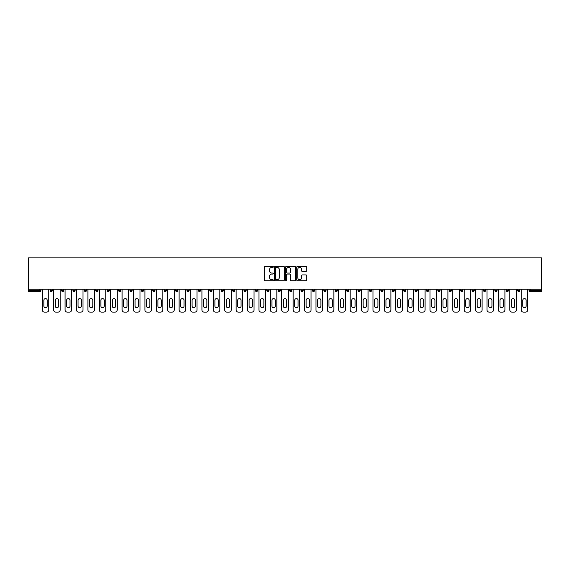 <?xml version="1.0" encoding="UTF-8"?>
<svg xmlns="http://www.w3.org/2000/svg" width="570" height="570" viewBox="0 0 570 570"><rect width="100%" height="100%" fill="white"/><g stroke="black" fill="none" stroke-linecap="round" stroke-linejoin="round"><path stroke-width="0.85" d="M273.308 266.888A0.499 0.499 0 0 0 272.802 266.382L265.178 266.382A0.72 0.72 0 0 0 264.459 267.102L264.459 280.02A0.72 0.72 0 0 0 265.178 280.732L272.802 280.732A0.499 0.499 0 0 0 273.308 280.233A0.499 0.499 0 0 0 272.802 279.728L271.819 279.728A2.294 2.294 0 0 1 269.517 277.433L269.517 276.357A2.294 2.294 0 0 1 271.819 274.063L272.802 274.063A0.499 0.499 0 0 0 273.308 273.557A0.499 0.499 0 0 0 272.802 273.059L271.819 273.059A2.294 2.294 0 0 1 269.517 270.764L269.517 269.688A2.294 2.294 0 0 1 271.819 267.387L272.802 267.387A0.499 0.499 0 0 0 273.308 266.888M305.969 271.441A0.72 0.72 0 0 0 306.689 270.729L306.689 267.102A0.72 0.72 0 0 0 305.969 266.382L297.504 266.382A0.72 0.72 0 0 0 296.785 267.102L296.785 280.02A0.72 0.72 0 0 0 297.504 280.732L305.969 280.732A0.72 0.72 0 0 0 306.689 280.02L306.689 275.638A0.72 0.72 0 0 0 305.969 274.925L302.342 274.925A0.72 0.72 0 0 0 301.63 275.638L301.63 277.811A1.917 1.917 0 0 1 299.706 279.728A1.917 1.917 0 0 1 297.789 277.811L297.789 269.311A1.917 1.917 0 0 1 299.706 267.387A1.917 1.917 0 0 1 301.63 269.311L301.63 270.729A0.72 0.72 0 0 0 302.342 271.441L305.969 271.441M541.5 289.239L28.5 289.239L28.5 257.882L541.5 257.882L541.5 291.505L530.171 291.505A1.097 1.097 0 0 1 529.074 290.408L529.074 289.239M284.373 267.102A0.72 0.72 0 0 0 283.653 266.382L275.189 266.382A0.72 0.72 0 0 0 274.469 267.102L274.469 280.02A0.72 0.72 0 0 0 275.189 280.732L283.653 280.732A0.72 0.72 0 0 0 284.373 280.02L284.373 267.102M286.347 266.382L294.811 266.382A0.72 0.72 0 0 1 295.531 267.102L295.531 280.02A0.72 0.72 0 0 1 294.811 280.732L291.192 280.732A0.72 0.72 0 0 1 290.472 280.02L290.472 274.783A0.72 0.72 0 0 0 289.752 274.063L287.351 274.063A0.72 0.72 0 0 0 286.632 274.783L286.632 280.233A0.499 0.499 0 0 1 286.133 280.732A0.499 0.499 0 0 1 285.627 280.233L285.627 267.102A0.72 0.72 0 0 1 286.347 266.382M40.926 289.239L40.926 290.408A1.097 1.097 0 0 1 39.829 291.505L28.5 291.505L28.5 290.408L39.829 290.408L39.829 289.239M28.5 289.239L28.5 290.408M50.139 290.408A1.097 1.097 0 0 0 51.236 291.505A1.097 1.097 0 0 0 52.333 290.408A1.097 1.097 0 0 1 51.236 291.505A1.097 1.097 0 0 0 52.333 290.408L52.333 289.239L52.333 290.408L50.139 290.408A1.097 1.097 0 0 0 51.236 291.505A1.097 1.097 0 0 1 50.139 290.408L50.139 289.239M39.829 291.505A1.097 1.097 0 0 0 40.926 290.408A1.097 1.097 0 0 1 39.829 291.505L39.829 290.408L40.926 290.408M61.539 289.239L61.539 290.408L61.539 289.239M63.733 289.239L63.733 290.408L63.733 289.239M72.946 290.408A1.097 1.097 0 0 0 74.043 291.505A1.097 1.097 0 0 0 75.133 290.408A1.097 1.097 0 0 1 74.043 291.505A1.097 1.097 0 0 0 75.133 290.408L75.133 289.239L75.133 290.408L72.946 290.408A1.097 1.097 0 0 0 74.043 291.505A1.097 1.097 0 0 1 72.946 290.408L72.946 289.239M84.346 289.239L84.346 290.408L84.346 289.239M86.54 289.239L86.54 290.408A1.097 1.097 0 0 1 85.443 291.505A1.097 1.097 0 0 1 84.346 290.408A1.097 1.097 0 0 0 85.443 291.505A1.097 1.097 0 0 0 86.54 290.408A1.097 1.097 0 0 1 85.443 291.505A1.097 1.097 0 0 1 84.346 290.408L86.54 290.408M95.753 290.408A1.097 1.097 0 0 0 96.843 291.505A1.097 1.097 0 0 0 97.94 290.408A1.097 1.097 0 0 1 96.843 291.505A1.097 1.097 0 0 0 97.94 290.408L97.94 289.239L97.94 290.408L95.753 290.408A1.097 1.097 0 0 0 96.843 291.505A1.097 1.097 0 0 1 95.753 290.408L95.753 289.239M109.347 289.239L109.347 290.408A1.097 1.097 0 0 1 108.25 291.505A1.097 1.097 0 0 1 107.153 290.408L107.153 289.239M119.65 291.505A1.097 1.097 0 0 0 120.747 290.408L120.747 289.239L120.747 290.408A1.097 1.097 0 0 1 119.65 291.505A1.097 1.097 0 0 1 118.553 290.408L118.553 289.239M132.154 289.239L132.154 290.408A1.097 1.097 0 0 1 131.057 291.505A1.097 1.097 0 0 1 129.96 290.408L129.96 289.239M143.554 289.239L143.554 290.408A1.097 1.097 0 0 1 142.457 291.505A1.097 1.097 0 0 1 141.36 290.408L141.36 289.239M153.864 291.505A1.097 1.097 0 0 0 154.962 290.408L154.962 289.239L154.962 290.408A1.097 1.097 0 0 1 153.864 291.505A1.097 1.097 0 0 1 152.767 290.408L152.767 289.239M166.362 289.239L166.362 290.408A1.097 1.097 0 0 1 165.264 291.505A1.097 1.097 0 0 1 164.167 290.408L164.167 289.239M175.574 289.239L175.574 290.408L175.574 289.239M177.769 289.239L177.769 290.408A1.097 1.097 0 0 1 176.672 291.505A1.097 1.097 0 0 1 175.574 290.408L177.769 290.408A1.097 1.097 0 0 1 176.672 291.505M189.169 289.239L189.169 290.408A1.097 1.097 0 0 1 188.071 291.505A1.097 1.097 0 0 1 186.974 290.408L186.974 289.239M200.569 289.239L200.569 290.408A1.097 1.097 0 0 1 199.479 291.505A1.097 1.097 0 0 1 198.381 290.408L198.381 289.239M211.976 289.239L211.976 290.408A1.097 1.097 0 0 1 210.879 291.505A1.097 1.097 0 0 1 209.781 290.408L209.781 289.239M221.189 289.239L221.189 290.408L221.189 289.239M223.376 289.239L223.376 290.408A1.097 1.097 0 0 1 222.279 291.505A1.097 1.097 0 0 1 221.189 290.408L223.376 290.408A1.097 1.097 0 0 1 222.279 291.505M233.686 291.505A1.097 1.097 0 0 0 234.783 290.408L234.783 289.239L234.783 290.408A1.097 1.097 0 0 1 233.686 291.505A1.097 1.097 0 0 1 232.589 290.408L232.589 289.239M246.183 289.239L246.183 290.408A1.097 1.097 0 0 1 245.086 291.505A1.097 1.097 0 0 1 243.996 290.408L243.996 289.239M257.59 289.239L257.59 290.408A1.097 1.097 0 0 1 256.493 291.505A1.097 1.097 0 0 1 255.396 290.408L255.396 289.239M266.796 289.239L266.796 290.408L266.796 289.239M268.99 289.239L268.99 290.408A1.097 1.097 0 0 1 267.893 291.505A1.097 1.097 0 0 1 266.796 290.408L268.99 290.408A1.097 1.097 0 0 1 267.893 291.505M278.203 289.239L278.203 290.408L278.203 289.239M280.397 289.239L280.397 290.408A1.097 1.097 0 0 1 279.3 291.505A1.097 1.097 0 0 1 278.203 290.408L280.397 290.408A1.097 1.097 0 0 1 279.3 291.505M289.603 289.239L289.603 290.408L289.603 289.239M291.797 289.239L291.797 290.408L291.797 289.239M301.01 289.239L301.01 290.408L301.01 289.239M303.204 289.239L303.204 290.408L303.204 289.239M314.604 289.239L314.604 290.408A1.097 1.097 0 0 1 313.507 291.505A1.097 1.097 0 0 1 312.41 290.408L312.41 289.239M326.004 289.239L326.004 290.408L323.817 290.408A1.097 1.097 0 0 0 324.914 291.505A1.097 1.097 0 0 1 323.817 290.408L323.817 289.239M337.411 289.239L337.411 290.408A1.097 1.097 0 0 1 336.314 291.505A1.097 1.097 0 0 1 335.217 290.408L335.217 289.239M346.624 289.239L346.624 290.408L346.624 289.239M348.812 289.239L348.812 290.408L348.812 289.239M360.219 289.239L360.219 290.408A1.097 1.097 0 0 1 359.121 291.505A1.097 1.097 0 0 1 358.024 290.408L358.024 289.239M371.619 289.239L371.619 290.408L369.431 290.408A1.097 1.097 0 0 0 370.521 291.505A1.097 1.097 0 0 1 369.431 290.408L369.431 289.239M383.026 289.239L383.026 290.408A1.097 1.097 0 0 1 381.928 291.505A1.097 1.097 0 0 1 380.831 290.408L380.831 289.239M394.426 289.239L394.426 290.408L392.231 290.408A1.097 1.097 0 0 0 393.328 291.505A1.097 1.097 0 0 1 392.231 290.408L392.231 289.239M405.833 289.239L405.833 290.408A1.097 1.097 0 0 1 404.736 291.505A1.097 1.097 0 0 1 403.638 290.408L403.638 289.239M417.233 289.239L417.233 290.408L415.038 290.408A1.097 1.097 0 0 0 416.136 291.505A1.097 1.097 0 0 1 415.038 290.408L415.038 289.239M428.64 289.239L428.64 290.408A1.097 1.097 0 0 1 427.543 291.505A1.097 1.097 0 0 1 426.445 290.408L426.445 289.239M440.04 289.239L440.04 290.408L437.846 290.408A1.097 1.097 0 0 0 438.943 291.505A1.097 1.097 0 0 1 437.846 290.408L437.846 289.239M451.447 289.239L451.447 290.408L449.253 290.408A1.097 1.097 0 0 0 450.35 291.505A1.097 1.097 0 0 1 449.253 290.408L449.253 289.239M462.847 289.239L462.847 290.408L460.653 290.408A1.097 1.097 0 0 0 461.75 291.505A1.097 1.097 0 0 1 460.653 290.408L460.653 289.239M474.247 289.239L474.247 290.408A1.097 1.097 0 0 1 473.157 291.505A1.097 1.097 0 0 1 472.06 290.408L472.06 289.239M485.654 289.239L485.654 290.408A1.097 1.097 0 0 1 484.557 291.505A1.097 1.097 0 0 1 483.46 290.408L483.46 289.239M497.054 289.239L497.054 290.408A1.097 1.097 0 0 1 495.957 291.505A1.097 1.097 0 0 1 494.867 290.408L494.867 289.239M508.461 289.239L508.461 290.408L506.267 290.408A1.097 1.097 0 0 0 507.364 291.505A1.097 1.097 0 0 1 506.267 290.408L506.267 289.239M519.861 289.239L519.861 290.408A1.097 1.097 0 0 1 518.764 291.505A1.097 1.097 0 0 1 517.667 290.408L517.667 289.239M62.636 291.505A1.097 1.097 0 0 1 61.539 290.408L63.733 290.408A1.097 1.097 0 0 1 62.636 291.505A1.097 1.097 0 0 0 63.733 290.408A1.097 1.097 0 0 1 62.636 291.505M290.7 291.505A1.097 1.097 0 0 1 289.603 290.408A1.097 1.097 0 0 0 290.7 291.505A1.097 1.097 0 0 0 291.797 290.408A1.097 1.097 0 0 1 290.7 291.505A1.097 1.097 0 0 1 289.603 290.408L291.797 290.408M302.107 291.505A1.097 1.097 0 0 1 301.01 290.408A1.097 1.097 0 0 0 302.107 291.505A1.097 1.097 0 0 0 303.204 290.408A1.097 1.097 0 0 1 302.107 291.505A1.097 1.097 0 0 1 301.01 290.408L303.204 290.408A1.097 1.097 0 0 1 302.107 291.505M326.004 290.408A1.097 1.097 0 0 1 324.914 291.505A1.097 1.097 0 0 0 326.004 290.408A1.097 1.097 0 0 1 324.914 291.505A1.097 1.097 0 0 1 323.817 290.408M347.721 291.505A1.097 1.097 0 0 1 346.624 290.408A1.097 1.097 0 0 0 347.721 291.505A1.097 1.097 0 0 0 348.812 290.408A1.097 1.097 0 0 1 347.721 291.505A1.097 1.097 0 0 1 346.624 290.408L348.812 290.408M370.521 291.505A1.097 1.097 0 0 0 371.619 290.408A1.097 1.097 0 0 1 370.521 291.505A1.097 1.097 0 0 1 369.431 290.408M394.426 290.408A1.097 1.097 0 0 1 393.328 291.505A1.097 1.097 0 0 0 394.426 290.408A1.097 1.097 0 0 1 393.328 291.505A1.097 1.097 0 0 1 392.231 290.408M416.136 291.505A1.097 1.097 0 0 0 417.233 290.408A1.097 1.097 0 0 1 416.136 291.505A1.097 1.097 0 0 1 415.038 290.408M427.543 291.505A1.097 1.097 0 0 0 428.64 290.408A1.097 1.097 0 0 1 427.543 291.505M438.943 291.505A1.097 1.097 0 0 0 440.04 290.408A1.097 1.097 0 0 1 438.943 291.505A1.097 1.097 0 0 1 437.846 290.408M450.35 291.505A1.097 1.097 0 0 0 451.447 290.408A1.097 1.097 0 0 1 450.35 291.505A1.097 1.097 0 0 1 449.253 290.408M461.75 291.505A1.097 1.097 0 0 0 462.847 290.408A1.097 1.097 0 0 1 461.75 291.505A1.097 1.097 0 0 1 460.653 290.408M495.957 291.505A1.097 1.097 0 0 0 497.054 290.408A1.097 1.097 0 0 1 495.957 291.505M508.461 290.408A1.097 1.097 0 0 1 507.364 291.505A1.097 1.097 0 0 0 508.461 290.408A1.097 1.097 0 0 1 507.364 291.505A1.097 1.097 0 0 1 506.267 290.408M275.98 267.387A0.499 0.499 0 0 0 275.474 267.893L275.474 279.229A0.499 0.499 0 0 0 275.98 279.728L277.02 279.728A2.294 2.294 0 0 0 279.314 277.433L279.314 269.688A2.294 2.294 0 0 0 277.02 267.387L275.98 267.387M290.472 269.346A1.917 1.917 0 0 0 288.548 267.423A1.917 1.917 0 0 0 286.632 269.346L286.632 272.339A0.72 0.72 0 0 0 287.351 273.059L289.752 273.059A0.72 0.72 0 0 0 290.472 272.339L290.472 269.346M47.21 300.276A1.681 1.681 0 0 0 45.529 298.594A1.681 1.681 0 0 0 43.847 300.276A1.681 1.681 0 0 1 45.529 298.594A1.681 1.681 0 0 1 47.21 300.276L47.21 306.054A1.681 1.681 0 0 1 45.529 307.736A1.681 1.681 0 0 1 43.847 306.054A1.681 1.681 0 0 0 45.529 307.736A1.681 1.681 0 0 0 47.21 306.054M42.28 289.239L42.28 309.923L42.28 289.239M44.474 312.118L46.59 312.118L44.474 312.118A2.195 2.195 0 0 1 42.28 309.923M48.785 289.239L48.785 309.923L48.785 289.239M43.847 306.054L43.847 300.276M46.59 312.118A2.195 2.195 0 0 0 48.785 309.923M58.617 300.276A1.681 1.681 0 0 0 56.936 298.594A1.681 1.681 0 0 0 55.254 300.276A1.681 1.681 0 0 1 56.936 298.594A1.681 1.681 0 0 1 58.617 300.276L58.617 306.054A1.681 1.681 0 0 1 56.936 307.736A1.681 1.681 0 0 1 55.254 306.054A1.681 1.681 0 0 0 56.936 307.736A1.681 1.681 0 0 0 58.617 306.054M53.68 289.239L53.68 309.923L53.68 289.239M55.874 312.118L57.998 312.118L55.874 312.118A2.195 2.195 0 0 1 53.68 309.923M60.185 289.239L60.185 309.923L60.185 289.239M70.017 300.276A1.681 1.681 0 0 0 68.336 298.594A1.681 1.681 0 0 0 66.654 300.276A1.681 1.681 0 0 1 68.336 298.594A1.681 1.681 0 0 1 70.017 300.276L70.017 306.054A1.681 1.681 0 0 1 68.336 307.736A1.681 1.681 0 0 1 66.654 306.054A1.681 1.681 0 0 0 68.336 307.736A1.681 1.681 0 0 0 70.017 306.054M65.087 289.239L65.087 309.923L65.087 289.239M67.281 312.118L69.398 312.118L67.281 312.118A2.195 2.195 0 0 1 65.087 309.923M71.592 289.239L71.592 309.923L71.592 289.239M81.425 300.276A1.681 1.681 0 0 0 79.743 298.594A1.681 1.681 0 0 0 78.062 300.276A1.681 1.681 0 0 1 79.743 298.594A1.681 1.681 0 0 1 81.425 300.276L81.425 306.054A1.681 1.681 0 0 1 79.743 307.736A1.681 1.681 0 0 1 78.062 306.054A1.681 1.681 0 0 0 79.743 307.736A1.681 1.681 0 0 0 81.425 306.054M76.487 289.239L76.487 309.923L76.487 289.239M78.681 312.118L80.805 312.118L78.681 312.118A2.195 2.195 0 0 1 76.487 309.923M82.992 289.239L82.992 309.923L82.992 289.239M92.825 300.276A1.681 1.681 0 0 0 91.143 298.594A1.681 1.681 0 0 0 89.462 300.276A1.681 1.681 0 0 1 91.143 298.594A1.681 1.681 0 0 1 92.825 300.276L92.825 306.054A1.681 1.681 0 0 1 91.143 307.736A1.681 1.681 0 0 1 89.462 306.054A1.681 1.681 0 0 0 91.143 307.736A1.681 1.681 0 0 0 92.825 306.054M87.894 289.239L87.894 309.923L87.894 289.239M90.081 312.118L92.205 312.118L90.081 312.118A2.195 2.195 0 0 1 87.894 309.923M94.399 289.239L94.399 309.923L94.399 289.239M104.232 300.276A1.681 1.681 0 0 0 102.55 298.594A1.681 1.681 0 0 0 100.869 300.276A1.681 1.681 0 0 1 102.55 298.594A1.681 1.681 0 0 1 104.232 300.276L104.232 306.054A1.681 1.681 0 0 1 102.55 307.736A1.681 1.681 0 0 1 100.869 306.054A1.681 1.681 0 0 0 102.55 307.736A1.681 1.681 0 0 0 104.232 306.054M99.294 289.239L99.294 309.923L99.294 289.239M101.489 312.118L103.605 312.118L101.489 312.118A2.195 2.195 0 0 1 99.294 309.923M105.799 289.239L105.799 309.923L105.799 289.239M55.254 306.054L55.254 300.276M57.998 312.118A2.195 2.195 0 0 0 60.185 309.923M66.654 306.054L66.654 300.276M69.398 312.118A2.195 2.195 0 0 0 71.592 309.923M78.062 306.054L78.062 300.276M80.805 312.118A2.195 2.195 0 0 0 82.992 309.923M89.462 306.054L89.462 300.276M92.205 312.118A2.195 2.195 0 0 0 94.399 309.923M100.869 306.054L100.869 300.276M103.605 312.118A2.195 2.195 0 0 0 105.799 309.923M115.632 300.276A1.681 1.681 0 0 0 113.95 298.594A1.681 1.681 0 0 0 112.269 300.276A1.681 1.681 0 0 1 113.95 298.594A1.681 1.681 0 0 1 115.632 300.276L115.632 306.054A1.681 1.681 0 0 1 113.95 307.736A1.681 1.681 0 0 1 112.269 306.054A1.681 1.681 0 0 0 113.95 307.736A1.681 1.681 0 0 0 115.632 306.054M110.701 289.239L110.701 309.923L110.701 289.239M112.889 312.118L115.012 312.118L112.889 312.118A2.195 2.195 0 0 1 110.701 309.923M117.206 289.239L117.206 309.923L117.206 289.239M112.269 306.054L112.269 300.276M115.012 312.118A2.195 2.195 0 0 0 117.206 309.923M127.039 300.276A1.681 1.681 0 0 0 125.357 298.594A1.681 1.681 0 0 0 123.676 300.276A1.681 1.681 0 0 1 125.357 298.594A1.681 1.681 0 0 1 127.039 300.276L127.039 306.054A1.681 1.681 0 0 1 125.357 307.736A1.681 1.681 0 0 1 123.676 306.054A1.681 1.681 0 0 0 125.357 307.736A1.681 1.681 0 0 0 127.039 306.054M122.101 289.239L122.101 309.923L122.101 289.239M124.296 312.118L126.412 312.118L124.296 312.118A2.195 2.195 0 0 1 122.101 309.923M128.606 289.239L128.606 309.923L128.606 289.239M123.676 306.054L123.676 300.276M126.412 312.118A2.195 2.195 0 0 0 128.606 309.923M138.439 300.276A1.681 1.681 0 0 0 136.757 298.594A1.681 1.681 0 0 0 135.076 300.276A1.681 1.681 0 0 1 136.757 298.594A1.681 1.681 0 0 1 138.439 300.276L138.439 306.054A1.681 1.681 0 0 1 136.757 307.736A1.681 1.681 0 0 1 135.076 306.054A1.681 1.681 0 0 0 136.757 307.736A1.681 1.681 0 0 0 138.439 306.054M133.508 289.239L133.508 309.923L133.508 289.239M135.696 312.118L137.819 312.118L135.696 312.118A2.195 2.195 0 0 1 133.508 309.923M140.013 289.239L140.013 309.923L140.013 289.239M135.076 306.054L135.076 300.276M137.819 312.118A2.195 2.195 0 0 0 140.013 309.923M149.839 300.276A1.681 1.681 0 0 0 148.164 298.594A1.681 1.681 0 0 0 146.483 300.276A1.681 1.681 0 0 1 148.164 298.594A1.681 1.681 0 0 1 149.839 300.276L149.839 306.054A1.681 1.681 0 0 1 148.164 307.736A1.681 1.681 0 0 1 146.483 306.054A1.681 1.681 0 0 0 148.164 307.736A1.681 1.681 0 0 0 149.839 306.054M144.908 289.239L144.908 309.923L144.908 289.239M147.103 312.118L149.219 312.118L147.103 312.118A2.195 2.195 0 0 1 144.908 309.923M151.413 289.239L151.413 309.923L151.413 289.239M146.483 306.054L146.483 300.276M149.219 312.118A2.195 2.195 0 0 0 151.413 309.923M161.246 300.276A1.681 1.681 0 0 0 159.564 298.594A1.681 1.681 0 0 0 157.883 300.276A1.681 1.681 0 0 1 159.564 298.594A1.681 1.681 0 0 1 161.246 300.276L161.246 306.054A1.681 1.681 0 0 1 159.564 307.736A1.681 1.681 0 0 1 157.883 306.054A1.681 1.681 0 0 0 159.564 307.736A1.681 1.681 0 0 0 161.246 306.054M156.308 289.239L156.308 309.923L156.308 289.239M158.503 312.118L160.626 312.118L158.503 312.118A2.195 2.195 0 0 1 156.308 309.923M162.821 289.239L162.821 309.923L162.821 289.239M157.883 306.054L157.883 300.276M160.626 312.118A2.195 2.195 0 0 0 162.821 309.923M172.646 300.276A1.681 1.681 0 0 0 170.964 298.594A1.681 1.681 0 0 0 169.283 300.276A1.681 1.681 0 0 1 170.964 298.594A1.681 1.681 0 0 1 172.646 300.276L172.646 306.054A1.681 1.681 0 0 1 170.964 307.736A1.681 1.681 0 0 1 169.283 306.054A1.681 1.681 0 0 0 170.964 307.736A1.681 1.681 0 0 0 172.646 306.054M167.715 289.239L167.715 309.923L167.715 289.239M169.91 312.118L172.026 312.118L169.91 312.118A2.195 2.195 0 0 1 167.715 309.923M174.221 289.239L174.221 309.923L174.221 289.239M169.283 306.054L169.283 300.276M172.026 312.118A2.195 2.195 0 0 0 174.221 309.923M184.053 300.276A1.681 1.681 0 0 0 182.371 298.594A1.681 1.681 0 0 0 180.69 300.276A1.681 1.681 0 0 1 182.371 298.594A1.681 1.681 0 0 1 184.053 300.276L184.053 306.054A1.681 1.681 0 0 1 182.371 307.736A1.681 1.681 0 0 1 180.69 306.054A1.681 1.681 0 0 0 182.371 307.736A1.681 1.681 0 0 0 184.053 306.054M179.115 289.239L179.115 309.923L179.115 289.239M181.31 312.118L183.433 312.118L181.31 312.118A2.195 2.195 0 0 1 179.115 309.923M185.62 289.239L185.62 309.923L185.62 289.239M180.69 306.054L180.69 300.276M183.433 312.118A2.195 2.195 0 0 0 185.62 309.923M195.453 300.276A1.681 1.681 0 0 0 193.772 298.594A1.681 1.681 0 0 0 192.09 300.276A1.681 1.681 0 0 1 193.772 298.594A1.681 1.681 0 0 1 195.453 300.276L195.453 306.054A1.681 1.681 0 0 1 193.772 307.736A1.681 1.681 0 0 1 192.09 306.054A1.681 1.681 0 0 0 193.772 307.736A1.681 1.681 0 0 0 195.453 306.054M190.522 289.239L190.522 309.923L190.522 289.239M192.717 312.118L194.833 312.118L192.717 312.118A2.195 2.195 0 0 1 190.522 309.923M197.028 289.239L197.028 309.923L197.028 289.239M192.09 306.054L192.09 300.276M194.833 312.118A2.195 2.195 0 0 0 197.028 309.923M206.86 300.276A1.681 1.681 0 0 0 205.179 298.594A1.681 1.681 0 0 0 203.497 300.276A1.681 1.681 0 0 1 205.179 298.594A1.681 1.681 0 0 1 206.86 300.276L206.86 306.054A1.681 1.681 0 0 1 205.179 307.736A1.681 1.681 0 0 1 203.497 306.054A1.681 1.681 0 0 0 205.179 307.736A1.681 1.681 0 0 0 206.86 306.054M201.922 289.239L201.922 309.923L201.922 289.239M204.117 312.118L206.24 312.118L204.117 312.118A2.195 2.195 0 0 1 201.922 309.923M208.428 289.239L208.428 309.923L208.428 289.239M203.497 306.054L203.497 300.276M206.24 312.118A2.195 2.195 0 0 0 208.428 309.923M218.26 300.276A1.681 1.681 0 0 0 216.579 298.594A1.681 1.681 0 0 0 214.897 300.276A1.681 1.681 0 0 1 216.579 298.594A1.681 1.681 0 0 1 218.26 300.276L218.26 306.054A1.681 1.681 0 0 1 216.579 307.736A1.681 1.681 0 0 1 214.897 306.054A1.681 1.681 0 0 0 216.579 307.736A1.681 1.681 0 0 0 218.26 306.054M213.33 289.239L213.33 309.923L213.33 289.239M215.524 312.118L217.64 312.118L215.524 312.118A2.195 2.195 0 0 1 213.33 309.923M219.835 289.239L219.835 309.923L219.835 289.239M214.897 306.054L214.897 300.276M217.64 312.118A2.195 2.195 0 0 0 219.835 309.923M229.667 300.276A1.681 1.681 0 0 0 227.986 298.594A1.681 1.681 0 0 0 226.304 300.276A1.681 1.681 0 0 1 227.986 298.594A1.681 1.681 0 0 1 229.667 300.276L229.667 306.054A1.681 1.681 0 0 1 227.986 307.736A1.681 1.681 0 0 1 226.304 306.054A1.681 1.681 0 0 0 227.986 307.736A1.681 1.681 0 0 0 229.667 306.054M224.73 289.239L224.73 309.923L224.73 289.239M226.924 312.118L229.04 312.118L226.924 312.118A2.195 2.195 0 0 1 224.73 309.923M231.235 289.239L231.235 309.923L231.235 289.239M226.304 306.054L226.304 300.276M229.04 312.118A2.195 2.195 0 0 0 231.235 309.923M241.067 300.276A1.681 1.681 0 0 0 239.386 298.594A1.681 1.681 0 0 0 237.704 300.276A1.681 1.681 0 0 1 239.386 298.594A1.681 1.681 0 0 1 241.067 300.276L241.067 306.054A1.681 1.681 0 0 1 239.386 307.736A1.681 1.681 0 0 1 237.704 306.054A1.681 1.681 0 0 0 239.386 307.736A1.681 1.681 0 0 0 241.067 306.054M236.137 289.239L236.137 309.923L236.137 289.239M238.324 312.118L240.447 312.118L238.324 312.118A2.195 2.195 0 0 1 236.137 309.923M242.642 289.239L242.642 309.923L242.642 289.239M237.704 306.054L237.704 300.276M240.447 312.118A2.195 2.195 0 0 0 242.642 309.923M252.474 300.276A1.681 1.681 0 0 0 250.793 298.594A1.681 1.681 0 0 0 249.111 300.276A1.681 1.681 0 0 1 250.793 298.594A1.681 1.681 0 0 1 252.474 300.276L252.474 306.054A1.681 1.681 0 0 1 250.793 307.736A1.681 1.681 0 0 1 249.111 306.054A1.681 1.681 0 0 0 250.793 307.736A1.681 1.681 0 0 0 252.474 306.054M247.537 289.239L247.537 309.923L247.537 289.239M249.731 312.118L251.847 312.118L249.731 312.118A2.195 2.195 0 0 1 247.537 309.923M254.042 289.239L254.042 309.923L254.042 289.239M249.111 306.054L249.111 300.276M251.847 312.118A2.195 2.195 0 0 0 254.042 309.923M263.874 300.276A1.681 1.681 0 0 0 262.193 298.594A1.681 1.681 0 0 0 260.511 300.276A1.681 1.681 0 0 1 262.193 298.594A1.681 1.681 0 0 1 263.874 300.276L263.874 306.054A1.681 1.681 0 0 1 262.193 307.736A1.681 1.681 0 0 1 260.511 306.054A1.681 1.681 0 0 0 262.193 307.736A1.681 1.681 0 0 0 263.874 306.054M258.944 289.239L258.944 309.923L258.944 289.239M261.131 312.118L263.255 312.118L261.131 312.118A2.195 2.195 0 0 1 258.944 309.923M265.449 289.239L265.449 309.923L265.449 289.239M260.511 306.054L260.511 300.276M263.255 312.118A2.195 2.195 0 0 0 265.449 309.923M275.281 300.276A1.681 1.681 0 0 0 273.6 298.594A1.681 1.681 0 0 0 271.918 300.276A1.681 1.681 0 0 1 273.6 298.594A1.681 1.681 0 0 1 275.281 300.276L275.281 306.054A1.681 1.681 0 0 1 273.6 307.736A1.681 1.681 0 0 1 271.918 306.054A1.681 1.681 0 0 0 273.6 307.736A1.681 1.681 0 0 0 275.281 306.054M270.344 289.239L270.344 309.923L270.344 289.239M272.538 312.118L274.655 312.118L272.538 312.118A2.195 2.195 0 0 1 270.344 309.923M276.849 289.239L276.849 309.923L276.849 289.239M271.918 306.054L271.918 300.276M274.655 312.118A2.195 2.195 0 0 0 276.849 309.923M286.682 300.276A1.681 1.681 0 0 0 285 298.594A1.681 1.681 0 0 0 283.318 300.276A1.681 1.681 0 0 1 285 298.594A1.681 1.681 0 0 1 286.682 300.276L286.682 306.054A1.681 1.681 0 0 1 285 307.736A1.681 1.681 0 0 1 283.318 306.054A1.681 1.681 0 0 0 285 307.736A1.681 1.681 0 0 0 286.682 306.054M281.744 289.239L281.744 309.923L281.744 289.239M283.938 312.118L286.062 312.118L283.938 312.118A2.195 2.195 0 0 1 281.744 309.923M288.256 289.239L288.256 309.923L288.256 289.239M283.318 306.054L283.318 300.276M286.062 312.118A2.195 2.195 0 0 0 288.256 309.923M298.082 300.276A1.681 1.681 0 0 0 296.4 298.594A1.681 1.681 0 0 0 294.719 300.276A1.681 1.681 0 0 1 296.4 298.594A1.681 1.681 0 0 1 298.082 300.276L298.082 306.054A1.681 1.681 0 0 1 296.4 307.736A1.681 1.681 0 0 1 294.719 306.054A1.681 1.681 0 0 0 296.4 307.736A1.681 1.681 0 0 0 298.082 306.054M293.151 289.239L293.151 309.923L293.151 289.239M295.346 312.118L297.462 312.118L295.346 312.118A2.195 2.195 0 0 1 293.151 309.923M299.656 289.239L299.656 309.923L299.656 289.239M294.719 306.054L294.719 300.276M297.462 312.118A2.195 2.195 0 0 0 299.656 309.923M309.489 300.276A1.681 1.681 0 0 0 307.807 298.594A1.681 1.681 0 0 0 306.126 300.276A1.681 1.681 0 0 1 307.807 298.594A1.681 1.681 0 0 1 309.489 300.276L309.489 306.054A1.681 1.681 0 0 1 307.807 307.736A1.681 1.681 0 0 1 306.126 306.054A1.681 1.681 0 0 0 307.807 307.736A1.681 1.681 0 0 0 309.489 306.054M304.551 289.239L304.551 309.923L304.551 289.239M306.745 312.118L308.869 312.118L306.745 312.118A2.195 2.195 0 0 1 304.551 309.923M311.056 289.239L311.056 309.923L311.056 289.239M306.126 306.054L306.126 300.276M308.869 312.118A2.195 2.195 0 0 0 311.056 309.923M320.889 300.276A1.681 1.681 0 0 0 319.207 298.594A1.681 1.681 0 0 0 317.526 300.276A1.681 1.681 0 0 1 319.207 298.594A1.681 1.681 0 0 1 320.889 300.276L320.889 306.054A1.681 1.681 0 0 1 319.207 307.736A1.681 1.681 0 0 1 317.526 306.054A1.681 1.681 0 0 0 319.207 307.736A1.681 1.681 0 0 0 320.889 306.054M315.958 289.239L315.958 309.923L315.958 289.239M318.153 312.118L320.269 312.118L318.153 312.118A2.195 2.195 0 0 1 315.958 309.923M322.463 289.239L322.463 309.923L322.463 289.239M317.526 306.054L317.526 300.276M320.269 312.118A2.195 2.195 0 0 0 322.463 309.923M332.296 300.276A1.681 1.681 0 0 0 330.614 298.594A1.681 1.681 0 0 0 328.933 300.276A1.681 1.681 0 0 1 330.614 298.594A1.681 1.681 0 0 1 332.296 300.276L332.296 306.054A1.681 1.681 0 0 1 330.614 307.736A1.681 1.681 0 0 1 328.933 306.054A1.681 1.681 0 0 0 330.614 307.736A1.681 1.681 0 0 0 332.296 306.054M327.358 289.239L327.358 309.923L327.358 289.239M329.553 312.118L331.676 312.118L329.553 312.118A2.195 2.195 0 0 1 327.358 309.923M333.863 289.239L333.863 309.923L333.863 289.239M328.933 306.054L328.933 300.276M331.676 312.118A2.195 2.195 0 0 0 333.863 309.923M343.696 300.276A1.681 1.681 0 0 0 342.014 298.594A1.681 1.681 0 0 0 340.333 300.276A1.681 1.681 0 0 1 342.014 298.594A1.681 1.681 0 0 1 343.696 300.276L343.696 306.054A1.681 1.681 0 0 1 342.014 307.736A1.681 1.681 0 0 1 340.333 306.054A1.681 1.681 0 0 0 342.014 307.736A1.681 1.681 0 0 0 343.696 306.054M338.765 289.239L338.765 309.923L338.765 289.239M340.96 312.118L343.076 312.118L340.96 312.118A2.195 2.195 0 0 1 338.765 309.923M345.27 289.239L345.27 309.923L345.27 289.239M340.333 306.054L340.333 300.276M343.076 312.118A2.195 2.195 0 0 0 345.27 309.923M355.103 300.276A1.681 1.681 0 0 0 353.421 298.594A1.681 1.681 0 0 0 351.74 300.276A1.681 1.681 0 0 1 353.421 298.594A1.681 1.681 0 0 1 355.103 300.276L355.103 306.054A1.681 1.681 0 0 1 353.421 307.736A1.681 1.681 0 0 1 351.74 306.054A1.681 1.681 0 0 0 353.421 307.736A1.681 1.681 0 0 0 355.103 306.054M350.165 289.239L350.165 309.923L350.165 289.239M352.36 312.118L354.476 312.118L352.36 312.118A2.195 2.195 0 0 1 350.165 309.923M356.67 289.239L356.67 309.923L356.67 289.239M351.74 306.054L351.74 300.276M354.476 312.118A2.195 2.195 0 0 0 356.67 309.923M366.503 300.276A1.681 1.681 0 0 0 364.821 298.594A1.681 1.681 0 0 0 363.14 300.276A1.681 1.681 0 0 1 364.821 298.594A1.681 1.681 0 0 1 366.503 300.276L366.503 306.054A1.681 1.681 0 0 1 364.821 307.736A1.681 1.681 0 0 1 363.14 306.054A1.681 1.681 0 0 0 364.821 307.736A1.681 1.681 0 0 0 366.503 306.054M361.572 289.239L361.572 309.923L361.572 289.239M363.76 312.118L365.883 312.118L363.76 312.118A2.195 2.195 0 0 1 361.572 309.923M368.078 289.239L368.078 309.923L368.078 289.239M363.14 306.054L363.14 300.276M365.883 312.118A2.195 2.195 0 0 0 368.078 309.923M377.91 300.276A1.681 1.681 0 0 0 376.228 298.594A1.681 1.681 0 0 0 374.547 300.276A1.681 1.681 0 0 1 376.228 298.594A1.681 1.681 0 0 1 377.91 300.276L377.91 306.054A1.681 1.681 0 0 1 376.228 307.736A1.681 1.681 0 0 1 374.547 306.054A1.681 1.681 0 0 0 376.228 307.736A1.681 1.681 0 0 0 377.91 306.054M372.972 289.239L372.972 309.923L372.972 289.239M375.167 312.118L377.283 312.118L375.167 312.118A2.195 2.195 0 0 1 372.972 309.923M379.478 289.239L379.478 309.923L379.478 289.239M374.547 306.054L374.547 300.276M377.283 312.118A2.195 2.195 0 0 0 379.478 309.923M389.31 300.276A1.681 1.681 0 0 0 387.628 298.594A1.681 1.681 0 0 0 385.947 300.276A1.681 1.681 0 0 1 387.628 298.594A1.681 1.681 0 0 1 389.31 300.276L389.31 306.054A1.681 1.681 0 0 1 387.628 307.736A1.681 1.681 0 0 1 385.947 306.054A1.681 1.681 0 0 0 387.628 307.736A1.681 1.681 0 0 0 389.31 306.054M384.38 289.239L384.38 309.923L384.38 289.239M386.567 312.118L388.69 312.118L386.567 312.118A2.195 2.195 0 0 1 384.38 309.923M390.885 289.239L390.885 309.923L390.885 289.239M385.947 306.054L385.947 300.276M388.69 312.118A2.195 2.195 0 0 0 390.885 309.923M400.717 300.276A1.681 1.681 0 0 0 399.036 298.594A1.681 1.681 0 0 0 397.354 300.276A1.681 1.681 0 0 1 399.036 298.594A1.681 1.681 0 0 1 400.717 300.276L400.717 306.054A1.681 1.681 0 0 1 399.036 307.736A1.681 1.681 0 0 1 397.354 306.054A1.681 1.681 0 0 0 399.036 307.736A1.681 1.681 0 0 0 400.717 306.054M395.78 289.239L395.78 309.923L395.78 289.239M397.974 312.118L400.09 312.118L397.974 312.118A2.195 2.195 0 0 1 395.78 309.923M402.285 289.239L402.285 309.923L402.285 289.239M397.354 306.054L397.354 300.276M400.09 312.118A2.195 2.195 0 0 0 402.285 309.923M412.117 300.276A1.681 1.681 0 0 0 410.436 298.594A1.681 1.681 0 0 0 408.754 300.276A1.681 1.681 0 0 1 410.436 298.594A1.681 1.681 0 0 1 412.117 300.276L412.117 306.054A1.681 1.681 0 0 1 410.436 307.736A1.681 1.681 0 0 1 408.754 306.054A1.681 1.681 0 0 0 410.436 307.736A1.681 1.681 0 0 0 412.117 306.054M407.18 289.239L407.18 309.923L407.18 289.239M409.374 312.118L411.497 312.118L409.374 312.118A2.195 2.195 0 0 1 407.18 309.923M413.692 289.239L413.692 309.923L413.692 289.239M408.754 306.054L408.754 300.276M411.497 312.118A2.195 2.195 0 0 0 413.692 309.923M423.517 300.276A1.681 1.681 0 0 0 421.836 298.594A1.681 1.681 0 0 0 420.161 300.276A1.681 1.681 0 0 1 421.836 298.594A1.681 1.681 0 0 1 423.517 300.276L423.517 306.054A1.681 1.681 0 0 1 421.836 307.736A1.681 1.681 0 0 1 420.161 306.054A1.681 1.681 0 0 0 421.836 307.736A1.681 1.681 0 0 0 423.517 306.054M418.587 289.239L418.587 309.923L418.587 289.239M420.781 312.118L422.897 312.118L420.781 312.118A2.195 2.195 0 0 1 418.587 309.923M425.092 289.239L425.092 309.923L425.092 289.239M420.161 306.054L420.161 300.276M422.897 312.118A2.195 2.195 0 0 0 425.092 309.923M434.924 300.276A1.681 1.681 0 0 0 433.243 298.594A1.681 1.681 0 0 0 431.561 300.276A1.681 1.681 0 0 1 433.243 298.594A1.681 1.681 0 0 1 434.924 300.276L434.924 306.054A1.681 1.681 0 0 1 433.243 307.736A1.681 1.681 0 0 1 431.561 306.054A1.681 1.681 0 0 0 433.243 307.736A1.681 1.681 0 0 0 434.924 306.054M429.987 289.239L429.987 309.923L429.987 289.239M432.181 312.118L434.304 312.118L432.181 312.118A2.195 2.195 0 0 1 429.987 309.923M436.492 289.239L436.492 309.923L436.492 289.239M431.561 306.054L431.561 300.276M434.304 312.118A2.195 2.195 0 0 0 436.492 309.923M446.324 300.276A1.681 1.681 0 0 0 444.643 298.594A1.681 1.681 0 0 0 442.961 300.276A1.681 1.681 0 0 1 444.643 298.594A1.681 1.681 0 0 1 446.324 300.276L446.324 306.054A1.681 1.681 0 0 1 444.643 307.736A1.681 1.681 0 0 1 442.961 306.054A1.681 1.681 0 0 0 444.643 307.736A1.681 1.681 0 0 0 446.324 306.054M441.394 289.239L441.394 309.923L441.394 289.239M443.588 312.118L445.704 312.118L443.588 312.118A2.195 2.195 0 0 1 441.394 309.923M447.899 289.239L447.899 309.923L447.899 289.239M442.961 306.054L442.961 300.276M445.704 312.118A2.195 2.195 0 0 0 447.899 309.923M457.731 300.276A1.681 1.681 0 0 0 456.05 298.594A1.681 1.681 0 0 0 454.368 300.276A1.681 1.681 0 0 1 456.05 298.594A1.681 1.681 0 0 1 457.731 300.276L457.731 306.054A1.681 1.681 0 0 1 456.05 307.736A1.681 1.681 0 0 1 454.368 306.054A1.681 1.681 0 0 0 456.05 307.736A1.681 1.681 0 0 0 457.731 306.054M452.794 289.239L452.794 309.923L452.794 289.239M454.988 312.118L457.111 312.118L454.988 312.118A2.195 2.195 0 0 1 452.794 309.923M459.299 289.239L459.299 309.923L459.299 289.239M454.368 306.054L454.368 300.276M457.111 312.118A2.195 2.195 0 0 0 459.299 309.923M469.131 300.276A1.681 1.681 0 0 0 467.45 298.594A1.681 1.681 0 0 0 465.768 300.276A1.681 1.681 0 0 1 467.45 298.594A1.681 1.681 0 0 1 469.131 300.276L469.131 306.054A1.681 1.681 0 0 1 467.45 307.736A1.681 1.681 0 0 1 465.768 306.054A1.681 1.681 0 0 0 467.45 307.736A1.681 1.681 0 0 0 469.131 306.054M464.201 289.239L464.201 309.923L464.201 289.239M466.395 312.118L468.511 312.118L466.395 312.118A2.195 2.195 0 0 1 464.201 309.923M470.706 289.239L470.706 309.923L470.706 289.239M465.768 306.054L465.768 300.276M468.511 312.118A2.195 2.195 0 0 0 470.706 309.923M480.539 300.276A1.681 1.681 0 0 0 478.857 298.594A1.681 1.681 0 0 0 477.176 300.276A1.681 1.681 0 0 1 478.857 298.594A1.681 1.681 0 0 1 480.539 300.276L480.539 306.054A1.681 1.681 0 0 1 478.857 307.736A1.681 1.681 0 0 1 477.176 306.054A1.681 1.681 0 0 0 478.857 307.736A1.681 1.681 0 0 0 480.539 306.054M475.601 289.239L475.601 309.923L475.601 289.239M477.795 312.118L479.919 312.118L477.795 312.118A2.195 2.195 0 0 1 475.601 309.923M482.106 289.239L482.106 309.923L482.106 289.239M477.176 306.054L477.176 300.276M479.919 312.118A2.195 2.195 0 0 0 482.106 309.923M491.939 300.276A1.681 1.681 0 0 0 490.257 298.594A1.681 1.681 0 0 0 488.576 300.276A1.681 1.681 0 0 1 490.257 298.594A1.681 1.681 0 0 1 491.939 300.276L491.939 306.054A1.681 1.681 0 0 1 490.257 307.736A1.681 1.681 0 0 1 488.576 306.054A1.681 1.681 0 0 0 490.257 307.736A1.681 1.681 0 0 0 491.939 306.054M487.008 289.239L487.008 309.923L487.008 289.239M489.195 312.118L491.319 312.118L489.195 312.118A2.195 2.195 0 0 1 487.008 309.923M493.513 289.239L493.513 309.923L493.513 289.239M488.576 306.054L488.576 300.276M491.319 312.118A2.195 2.195 0 0 0 493.513 309.923M503.346 300.276A1.681 1.681 0 0 0 501.664 298.594A1.681 1.681 0 0 0 499.983 300.276A1.681 1.681 0 0 1 501.664 298.594A1.681 1.681 0 0 1 503.346 300.276L503.346 306.054A1.681 1.681 0 0 1 501.664 307.736A1.681 1.681 0 0 1 499.983 306.054A1.681 1.681 0 0 0 501.664 307.736A1.681 1.681 0 0 0 503.346 306.054M498.408 289.239L498.408 309.923L498.408 289.239M500.603 312.118L502.719 312.118L500.603 312.118A2.195 2.195 0 0 1 498.408 309.923M504.913 289.239L504.913 309.923L504.913 289.239M499.983 306.054L499.983 300.276M502.719 312.118A2.195 2.195 0 0 0 504.913 309.923M514.746 300.276A1.681 1.681 0 0 0 513.064 298.594A1.681 1.681 0 0 0 511.383 300.276A1.681 1.681 0 0 1 513.064 298.594A1.681 1.681 0 0 1 514.746 300.276L514.746 306.054A1.681 1.681 0 0 1 513.064 307.736A1.681 1.681 0 0 1 511.383 306.054A1.681 1.681 0 0 0 513.064 307.736A1.681 1.681 0 0 0 514.746 306.054M509.815 289.239L509.815 309.923L509.815 289.239M512.003 312.118L514.126 312.118L512.003 312.118A2.195 2.195 0 0 1 509.815 309.923M516.32 289.239L516.32 309.923L516.32 289.239M511.383 306.054L511.383 300.276M514.126 312.118A2.195 2.195 0 0 0 516.32 309.923M526.153 300.276A1.681 1.681 0 0 0 524.471 298.594A1.681 1.681 0 0 0 522.79 300.276A1.681 1.681 0 0 1 524.471 298.594A1.681 1.681 0 0 1 526.153 300.276L526.153 306.054A1.681 1.681 0 0 1 524.471 307.736A1.681 1.681 0 0 1 522.79 306.054A1.681 1.681 0 0 0 524.471 307.736A1.681 1.681 0 0 0 526.153 306.054M521.215 289.239L521.215 309.923L521.215 289.239M523.41 312.118L525.526 312.118L523.41 312.118A2.195 2.195 0 0 1 521.215 309.923M527.72 289.239L527.72 309.923L527.72 289.239M522.79 306.054L522.79 300.276M525.526 312.118A2.195 2.195 0 0 0 527.72 309.923M530.171 289.239L530.171 290.408L541.5 290.408M529.074 290.408L530.171 290.408L530.171 291.505M108.25 291.505A1.097 1.097 0 0 0 109.347 290.408L107.153 290.408M120.747 290.408L118.553 290.408M131.057 291.505A1.097 1.097 0 0 0 132.154 290.408L129.96 290.408M142.457 291.505A1.097 1.097 0 0 0 143.554 290.408L141.36 290.408M154.962 290.408L152.767 290.408M165.264 291.505A1.097 1.097 0 0 0 166.362 290.408L164.167 290.408M188.071 291.505A1.097 1.097 0 0 0 189.169 290.408L186.974 290.408M199.479 291.505A1.097 1.097 0 0 0 200.569 290.408L198.381 290.408M210.879 291.505A1.097 1.097 0 0 0 211.976 290.408L209.781 290.408M234.783 290.408L232.589 290.408M245.086 291.505A1.097 1.097 0 0 0 246.183 290.408L243.996 290.408M256.493 291.505A1.097 1.097 0 0 0 257.59 290.408L255.396 290.408M313.507 291.505A1.097 1.097 0 0 0 314.604 290.408L312.41 290.408M336.314 291.505A1.097 1.097 0 0 0 337.411 290.408L335.217 290.408M359.121 291.505A1.097 1.097 0 0 0 360.219 290.408L358.024 290.408M381.928 291.505A1.097 1.097 0 0 0 383.026 290.408L380.831 290.408M404.736 291.505A1.097 1.097 0 0 0 405.833 290.408L403.638 290.408M428.64 290.408L426.445 290.408M473.157 291.505A1.097 1.097 0 0 0 474.247 290.408L472.06 290.408M484.557 291.505A1.097 1.097 0 0 0 485.654 290.408L483.46 290.408M497.054 290.408L494.867 290.408M518.764 291.505A1.097 1.097 0 0 0 519.861 290.408L517.667 290.408"/></g></svg>
